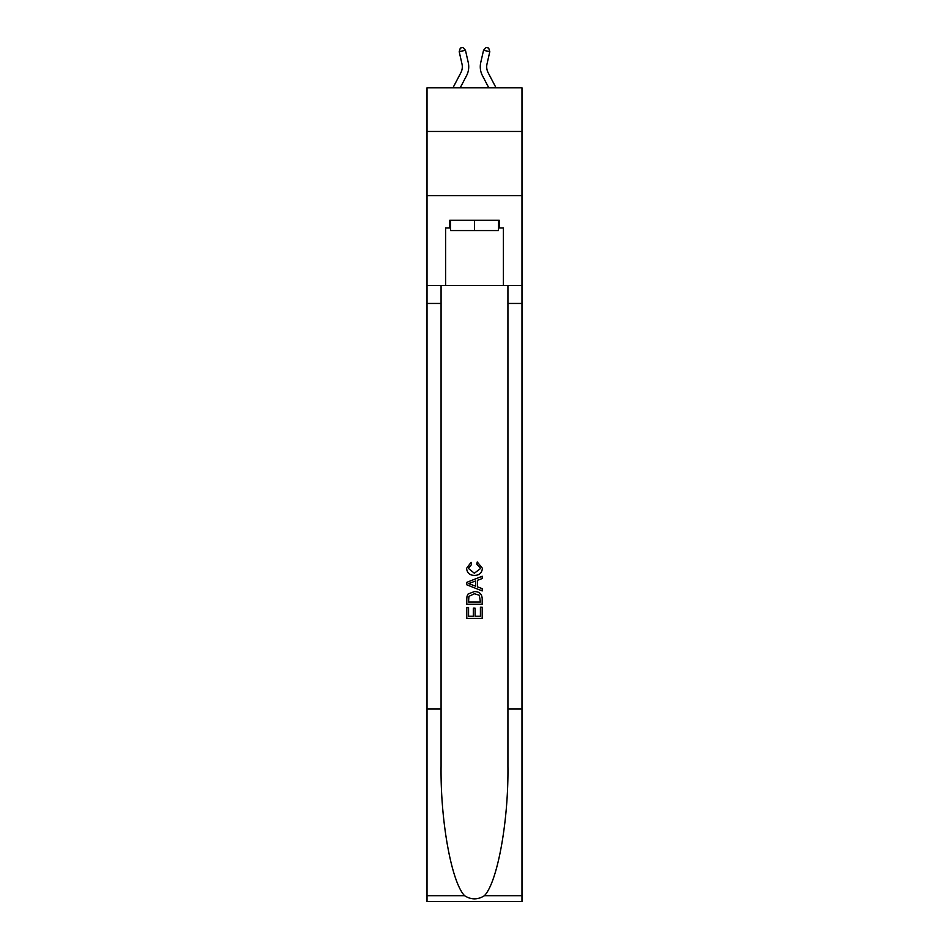 <?xml version="1.0" encoding="UTF-8"?>
<svg xmlns="http://www.w3.org/2000/svg" width="949" height="949" viewBox="0 0 949 949"><rect width="100%" height="100%" fill="white"/><g stroke="black" fill="none" stroke-linecap="round" stroke-linejoin="round"><path stroke-width="1.42" d="M521.986 131.472L521.986 87.842L427.014 87.842L427.014 131.472L521.986 131.472L521.986 195.648L427.014 195.648L427.014 131.472M461.985 63.939A12.835 12.835 -22.3 0 1 460.846 72.741A12.835 12.835 -22.3 0 0 461.985 63.939A12.835 12.835 -22.3 0 1 460.846 72.741A12.835 12.835 -22.3 0 0 461.985 63.939A12.835 12.835 -22.3 0 1 460.846 72.741A12.835 12.835 -22.3 0 0 461.985 63.939A12.835 12.835 -22.3 0 1 460.846 72.741A12.835 12.835 -22.3 0 0 461.985 63.939A12.835 12.835 -22.3 0 1 460.846 72.741A12.835 12.835 -22.3 0 0 461.985 63.939A12.835 12.835 -22.3 0 1 460.846 72.741A12.835 12.835 -22.3 0 0 461.985 63.939A12.835 12.835 -22.3 0 1 460.846 72.741A12.835 12.835 -22.3 0 0 461.985 63.939A12.835 12.835 -22.3 0 1 460.846 72.741A12.835 12.835 -22.3 0 0 461.985 63.939A12.835 12.835 -22.3 0 1 460.846 72.741A12.835 12.835 -22.3 0 0 461.985 63.939A12.835 12.835 -22.3 0 1 460.846 72.741A12.835 12.835 -22.3 0 0 461.985 63.939A12.835 12.835 -22.3 0 1 460.846 72.741A12.835 12.835 -22.3 0 0 461.985 63.939A12.835 12.835 -22.3 0 1 460.846 72.741A12.835 12.835 -22.3 0 0 461.985 63.939A12.835 12.835 -22.3 0 1 460.846 72.741A12.835 12.835 -22.3 0 0 461.985 63.939A12.835 12.835 -22.3 0 1 460.846 72.741A12.835 12.835 -22.3 0 0 461.985 63.939A12.835 12.835 -22.3 0 1 460.846 72.741A12.835 12.835 -22.3 0 0 461.985 63.939A12.835 12.835 -22.3 0 1 460.846 72.741A12.835 12.835 -22.3 0 0 461.985 63.939A12.835 12.835 -22.3 0 1 460.846 72.741A12.835 12.835 -22.3 0 0 461.985 63.939A12.835 12.835 -22.3 0 1 460.846 72.741A12.835 12.835 -22.3 0 0 461.985 63.939A12.835 12.835 -22.3 0 1 460.846 72.741A12.835 12.835 -22.3 0 0 461.985 63.939A12.835 12.835 -22.3 0 1 460.846 72.741A12.835 12.835 -22.3 0 0 461.985 63.939A12.835 12.835 -22.3 0 1 460.846 72.741A12.835 12.835 -22.3 0 0 461.985 63.939A12.835 12.835 -22.3 0 1 460.846 72.741A12.835 12.835 -22.3 0 0 461.985 63.939A12.835 12.835 -22.3 0 1 460.846 72.741A12.835 12.835 -22.3 0 0 461.985 63.939A12.835 12.835 -22.3 0 1 460.846 72.741A12.835 12.835 -22.3 0 0 461.985 63.939A12.835 12.835 -22.3 0 1 460.846 72.741A12.835 12.835 -22.3 0 0 461.985 63.939A12.835 12.835 -22.3 0 1 460.846 72.741A12.835 12.835 -22.3 0 0 461.985 63.939A12.835 12.835 -22.3 0 1 460.846 72.741A12.835 12.835 -22.3 0 0 461.985 63.939A12.835 12.835 -22.3 0 1 460.846 72.741A12.835 12.835 -22.3 0 0 461.985 63.939A12.835 12.835 -22.3 0 1 460.846 72.741A12.835 12.835 -22.3 0 0 461.985 63.939A12.835 12.835 -22.3 0 1 460.846 72.741A12.835 12.835 -22.3 0 0 461.985 63.939A12.835 12.835 -22.3 0 1 460.846 72.741A12.835 12.835 -22.3 0 0 461.985 63.939A12.835 12.835 -22.3 0 1 460.846 72.741L452.934 87.842L460.846 72.741A12.835 12.835 -28.5 0 0 461.985 63.939L459.197 51.697L460.336 48.019L462.839 47.45L465.461 50.273L468.248 62.515A19.253 19.253 157.7 0 1 466.528 75.718L460.182 87.842M496.066 87.842L488.154 72.741A12.835 12.835 28.5 0 1 487.015 63.939L489.803 51.697L483.539 50.273L480.752 62.515A19.253 19.253 -157.7 0 0 482.472 75.718L488.818 87.842M498.498 220.287L498.498 230.56L450.502 230.56L450.502 220.287M474.5 220.287L474.5 230.56M480.419 607.182L480.419 616.257L475.081 616.257L480.419 616.257L480.419 607.182L482.199 607.182L482.199 618.428L466.789 618.428L466.789 607.574L466.789 618.428M473.314 608.167L473.314 616.257L468.569 616.257L473.314 616.257L473.314 608.167L475.081 608.167L475.081 616.257M468.118 593.991L467.015 596.233L468.118 593.991L474.405 591.583C479.34 591.559 481.926 593.932 482.199 598.7L482.199 604.216L466.789 604.216L466.789 598.949L466.789 604.216M477.264 561.962L476.754 564.133L477.264 561.962L482.389 568.249C481.973 572.982 479.304 575.355 474.381 575.391L474.381 575.391C469.648 575.284 467.05 572.923 466.6 568.297L471.072 562.354L471.534 564.525L468.367 568.392L474.37 573.22L480.609 568.451L476.754 564.133M484.429 895.69L521.986 895.69L521.986 901.55L427.014 901.55L427.014 709.033L441.071 709.033L441.071 766.27C440.383 820.968 451.487 882.084 464.571 895.69C471.178 899.913 477.81 899.913 484.429 895.69C497.513 882.084 508.617 820.968 507.929 766.27L507.929 285.495M466.789 582.354L466.789 584.809L482.199 590.919L466.789 584.809L466.789 582.354L482.199 576.245L466.789 582.354M507.929 709.033L521.986 709.033L521.986 195.648M427.014 709.033L427.014 195.648M441.071 285.495L441.071 709.033M521.986 895.69L521.986 709.033M427.014 285.495L445.627 285.495L445.627 227.985L450.502 227.985M498.498 227.985L499.269 227.985L499.269 220.287L449.731 220.287L449.731 227.985M499.269 227.985L503.373 227.985L503.373 285.495L521.986 285.495M445.627 285.495L503.373 285.495M482.199 576.245L482.199 578.546L477.454 580.302L477.454 586.862L482.199 588.617L482.199 590.919M471.416 584.631L475.674 586.209L475.674 580.954L468.569 583.588L471.416 584.631M475.674 580.954L475.674 586.209M466.789 598.949L467.015 596.233M479.328 595.237L480.419 602.046L479.328 595.237L474.381 593.754L468.889 596.375L468.569 602.046L480.419 602.046L468.569 602.046M466.789 607.574L468.569 607.574L468.569 616.257M459.197 51.697L465.461 50.273L468.248 62.515M488.154 72.741A12.835 12.835 22.3 0 1 487.015 63.939A12.835 12.835 22.3 0 0 488.154 72.741A12.835 12.835 22.3 0 1 487.015 63.939A12.835 12.835 22.3 0 0 488.154 72.741A12.835 12.835 22.3 0 1 487.015 63.939A12.835 12.835 22.3 0 0 488.154 72.741A12.835 12.835 22.3 0 1 487.015 63.939A12.835 12.835 22.3 0 0 488.154 72.741A12.835 12.835 22.3 0 1 487.015 63.939A12.835 12.835 22.3 0 0 488.154 72.741A12.835 12.835 22.3 0 1 487.015 63.939A12.835 12.835 22.3 0 0 488.154 72.741A12.835 12.835 22.3 0 1 487.015 63.939A12.835 12.835 22.3 0 0 488.154 72.741A12.835 12.835 22.3 0 1 487.015 63.939A12.835 12.835 22.3 0 0 488.154 72.741A12.835 12.835 22.3 0 1 487.015 63.939A12.835 12.835 22.3 0 0 488.154 72.741A12.835 12.835 22.3 0 1 487.015 63.939A12.835 12.835 22.3 0 0 488.154 72.741A12.835 12.835 22.3 0 1 487.015 63.939A12.835 12.835 22.3 0 0 488.154 72.741A12.835 12.835 22.3 0 1 487.015 63.939A12.835 12.835 22.3 0 0 488.154 72.741A12.835 12.835 22.3 0 1 487.015 63.939A12.835 12.835 22.3 0 0 488.154 72.741A12.835 12.835 22.3 0 1 487.015 63.939A12.835 12.835 22.3 0 0 488.154 72.741A12.835 12.835 22.3 0 1 487.015 63.939A12.835 12.835 22.3 0 0 488.154 72.741A12.835 12.835 22.3 0 1 487.015 63.939A12.835 12.835 22.3 0 0 488.154 72.741A12.835 12.835 22.3 0 1 487.015 63.939A12.835 12.835 22.3 0 0 488.154 72.741A12.835 12.835 22.3 0 1 487.015 63.939A12.835 12.835 22.3 0 0 488.154 72.741A12.835 12.835 22.3 0 1 487.015 63.939A12.835 12.835 22.3 0 0 488.154 72.741A12.835 12.835 22.3 0 1 487.015 63.939A12.835 12.835 22.3 0 0 488.154 72.741A12.835 12.835 22.3 0 1 487.015 63.939A12.835 12.835 22.3 0 0 488.154 72.741A12.835 12.835 22.3 0 1 487.015 63.939A12.835 12.835 22.3 0 0 488.154 72.741A12.835 12.835 22.3 0 1 487.015 63.939A12.835 12.835 22.3 0 0 488.154 72.741A12.835 12.835 22.3 0 1 487.015 63.939A12.835 12.835 22.3 0 0 488.154 72.741A12.835 12.835 22.3 0 1 487.015 63.939A12.835 12.835 22.3 0 0 488.154 72.741A12.835 12.835 22.3 0 1 487.015 63.939A12.835 12.835 22.3 0 0 488.154 72.741A12.835 12.835 22.3 0 1 487.015 63.939A12.835 12.835 22.3 0 0 488.154 72.741A12.835 12.835 22.3 0 1 487.015 63.939A12.835 12.835 22.3 0 0 488.154 72.741A12.835 12.835 22.3 0 1 487.015 63.939A12.835 12.835 22.3 0 0 488.154 72.741A12.835 12.835 22.3 0 1 487.015 63.939A12.835 12.835 22.3 0 0 488.154 72.741A12.835 12.835 22.3 0 1 487.015 63.939A12.835 12.835 22.3 0 0 488.154 72.741A12.835 12.835 22.3 0 1 487.015 63.939M489.803 51.697L488.664 48.019L486.161 47.45L483.539 50.273L480.752 62.515M507.929 303.455L521.986 303.455M441.071 303.455L427.014 303.455M427.014 895.69L464.571 895.69"/></g></svg>
